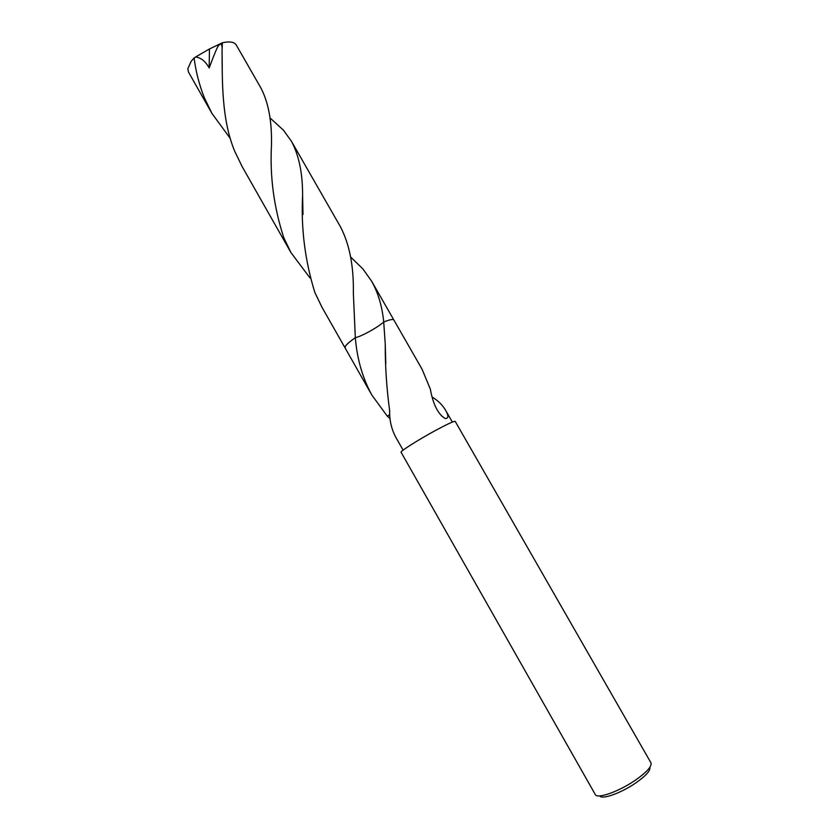 <?xml version="1.0" encoding="UTF-8"?>
<svg xmlns="http://www.w3.org/2000/svg" width="839" height="839" viewBox="0 0 839 839"><rect width="100%" height="100%" fill="white"/><g stroke="black" fill="none" stroke-linecap="round" stroke-linejoin="round"><path stroke-width="1.26" d="M595.302 794.543C597.064 799.263 618.846 791.617 635.312 780.239C646.869 772.111 652.081 766.29 650.949 762.798L455.199 421.377C454.098 420.958 447.533 423.989 435.493 430.47C418.451 439.699 399.794 451.539 401.073 452.242L595.302 794.543M599.759 795.896C601.689 799.966 621.101 793.096 635.731 782.976C645.957 775.781 650.665 770.569 649.847 767.328M390.051 418.567L387.314 416.175L371.866 395.117C362.574 378.085 357.057 358.935 355.327 337.677L355.327 337.666C361.305 336.523 377.728 327.462 383.717 321.998L385.248 344.284C385.153 366.307 386.653 388.667 389.736 411.383L389.59 411.488C389.527 420.685 391.572 429.232 395.714 437.119L403.108 450.155M269.938 117.869L283.351 130.076L291.395 141.204C298.925 155.267 302.659 173.274 302.606 195.235C300.928 228.376 305.008 260.793 314.866 292.475L321.903 307.116L345.039 347.86L345.406 346.255C346.738 344.231 350.041 341.368 355.317 337.666C347.828 342.973 344.42 346.392 345.07 347.912L345.039 347.86C344.525 346.297 347.954 342.899 355.327 337.677M387.471 416.123L389.736 414.676M389.736 414.634L387.314 416.175M350.618 256.975L362.93 268.962L371.719 281.348C378.169 292.895 382.175 306.445 383.727 321.998L383.717 322.008C389.705 319.617 393.092 318.956 393.869 320.016L393.911 320.089C393.208 318.925 389.81 319.565 383.717 321.998L383.717 321.998C389.705 319.607 393.092 318.946 393.869 320.005L422.038 369.17L430.292 389.002C433.092 404.461 438.094 414.33 445.31 418.588C448.634 418.42 448.718 415.641 445.582 410.24L452.357 422.059M432.116 397.036C437.927 400.518 442.415 404.912 445.582 410.24M236.168 44.845C234.196 41.919 229.592 41.226 222.345 42.768L222.062 50.529C222.345 80.544 221.381 119.558 234.836 151.523L242.188 166.678L290.955 252.591L283.792 237.741C273.913 207.369 269.801 176.62 271.458 145.483C272.056 121.854 268.553 102.715 260.939 88.053L236.168 44.845M310.011 277.961L290.955 252.591M230.232 138.393L211.952 113.422L204.496 98.069C199.357 85.263 195.886 71.902 194.092 57.985L195.529 57.01C200.836 57.576 205.387 61.216 209.173 67.938C214.585 53.423 217.731 45.967 218.601 45.568C220.636 43.355 221.758 43.764 221.968 46.806M211.952 113.422L188.46 72.028L187.831 68.725L191.208 61.226L194.092 57.985M355.317 337.666L353.355 293.136C353.838 266.456 349.559 244.39 340.54 226.939L291.395 141.204M195.529 57.01L209.446 48.987L209.173 67.938M209.446 48.987L222.345 42.768M345.049 347.86L371.866 395.117M385.804 363.612L385.237 344.032M441.345 415.735L445.31 418.588M222.262 69.081L222.062 50.529M302.606 195.235L303.005 214.48M371.719 281.348L393.869 320.005"/></g></svg>
